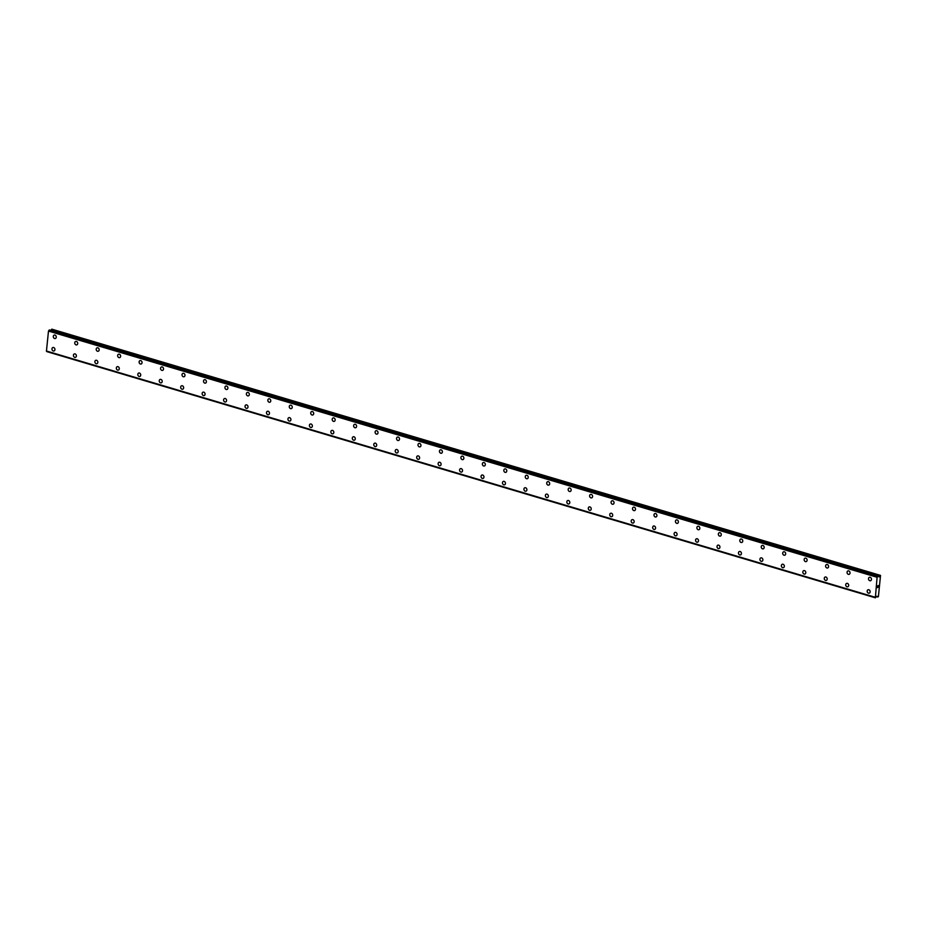 <?xml version="1.0" encoding="UTF-8"?>
<svg xmlns="http://www.w3.org/2000/svg" width="927" height="927" viewBox="0 0 927 927"><rect width="100%" height="100%" fill="white"/><g stroke="black" fill="none" stroke-linecap="round" stroke-linejoin="round"><path stroke-width="1.39" d="M55.342 338.506A1.796 1.448 72 0 1 54.229 335.076A1.796 1.448 72 0 1 55.342 338.506A1.796 1.448 72 0 1 54.229 335.076M76.79 344.879A1.796 1.448 72 0 1 75.678 341.449A1.796 1.448 72 0 1 76.79 344.879A1.796 1.448 72 0 1 75.678 341.449M98.25 351.252A1.796 1.448 72 0 1 97.138 347.822A1.796 1.448 72 0 1 98.239 351.252A1.796 1.448 72 0 1 97.138 347.822M119.699 357.625A1.796 1.448 72 0 1 118.586 354.207A1.796 1.448 72 0 1 119.699 357.625A1.796 1.448 72 0 1 118.586 354.195M141.147 363.998A1.796 1.448 72 0 1 140.047 360.58A1.796 1.448 72 0 1 141.147 363.998A1.796 1.448 72 0 1 140.035 360.58M162.607 370.371A1.796 1.448 72 0 1 161.495 366.953A1.796 1.448 72 0 1 162.607 370.371A1.796 1.448 72 0 1 161.495 366.953M184.056 376.744A1.796 1.448 72 0 1 182.943 373.326A1.796 1.448 72 0 1 184.056 376.744A1.796 1.448 72 0 1 182.943 373.326M205.504 383.118A1.796 1.448 72 0 1 204.404 379.699A1.796 1.448 72 0 1 205.504 383.118A1.796 1.448 72 0 1 204.404 379.699M226.964 389.491A1.796 1.448 72 0 1 225.852 386.072A1.796 1.448 72 0 1 226.964 389.491A1.796 1.448 72 0 1 225.852 386.072M248.413 395.864A1.796 1.448 72 0 1 247.3 392.445A1.796 1.448 72 0 1 248.413 395.864A1.796 1.448 72 0 1 247.3 392.445M269.873 402.237A1.796 1.448 72 0 1 268.76 398.819A1.796 1.448 72 0 1 269.861 402.237A1.796 1.448 72 0 1 268.76 398.819M291.321 408.61A1.796 1.448 72 0 1 290.209 405.192A1.796 1.448 72 0 1 291.321 408.622A1.796 1.448 72 0 1 290.209 405.192M312.77 414.995A1.796 1.448 72 0 1 311.669 411.565A1.796 1.448 72 0 1 312.77 414.995A1.796 1.448 72 0 1 311.657 411.565M334.23 421.368A1.796 1.448 72 0 1 333.117 417.938A1.796 1.448 72 0 1 334.23 421.368A1.796 1.448 72 0 1 333.117 417.938M355.678 427.741A1.796 1.448 72 0 1 354.566 424.311A1.796 1.448 72 0 1 355.678 427.741A1.796 1.448 72 0 1 354.566 424.311M377.138 434.114A1.796 1.448 72 0 1 376.026 430.696A1.796 1.448 72 0 1 377.127 434.114A1.796 1.448 72 0 1 376.026 430.696M398.587 440.487A1.796 1.448 72 0 1 397.474 437.069A1.796 1.448 72 0 1 398.587 440.487A1.796 1.448 72 0 1 397.474 437.069M420.035 446.86A1.796 1.448 72 0 1 418.923 443.442A1.796 1.448 72 0 1 420.035 446.86A1.796 1.448 72 0 1 418.923 443.442M441.495 453.233A1.796 1.448 72 0 1 440.383 449.815A1.796 1.448 72 0 1 441.484 453.233A1.796 1.448 72 0 1 440.383 449.815M462.944 459.607A1.796 1.448 72 0 1 461.831 456.188A1.796 1.448 72 0 1 462.944 459.607A1.796 1.448 72 0 1 461.831 456.188M484.392 465.98A1.796 1.448 72 0 1 483.28 462.561A1.796 1.448 72 0 1 484.392 465.98A1.796 1.448 72 0 1 483.291 462.561M505.852 472.353A1.796 1.448 72 0 1 504.74 468.935A1.796 1.448 72 0 1 505.852 472.353A1.796 1.448 72 0 1 504.74 468.935M527.301 478.726A1.796 1.448 72 0 1 526.188 475.308A1.796 1.448 72 0 1 527.301 478.726A1.796 1.448 72 0 1 526.188 475.308M548.761 485.099A1.796 1.448 72 0 1 547.648 481.681A1.796 1.448 72 0 1 548.749 485.111A1.796 1.448 72 0 1 547.648 481.681M570.209 491.484A1.796 1.448 72 0 1 569.097 488.054A1.796 1.448 72 0 1 570.209 491.484A1.796 1.448 72 0 1 569.097 488.054M591.658 497.857A1.796 1.448 72 0 1 590.557 494.427A1.796 1.448 72 0 1 591.658 497.857A1.796 1.448 72 0 1 590.545 494.427M613.118 504.23A1.796 1.448 72 0 1 612.005 500.8A1.796 1.448 72 0 1 613.118 504.23A1.796 1.448 72 0 1 612.005 500.812M634.566 510.603A1.796 1.448 72 0 1 633.454 507.185A1.796 1.448 72 0 1 634.566 510.603A1.796 1.448 72 0 1 633.454 507.185M656.015 516.976A1.796 1.448 72 0 1 654.914 513.558A1.796 1.448 72 0 1 656.015 516.976A1.796 1.448 72 0 1 654.902 513.558M677.475 523.349A1.796 1.448 72 0 1 676.362 519.931A1.796 1.448 72 0 1 677.475 523.349A1.796 1.448 72 0 1 676.362 519.931M698.923 529.723A1.796 1.448 72 0 1 697.811 526.304A1.796 1.448 72 0 1 698.923 529.723A1.796 1.448 72 0 1 697.811 526.304M720.383 536.096A1.796 1.448 72 0 1 719.271 532.677A1.796 1.448 72 0 1 720.372 536.096A1.796 1.448 72 0 1 719.271 532.677M741.832 542.469A1.796 1.448 72 0 1 740.719 539.05A1.796 1.448 72 0 1 741.832 542.469A1.796 1.448 72 0 1 740.719 539.05M763.28 548.842A1.796 1.448 72 0 1 762.179 545.424A1.796 1.448 72 0 1 763.28 548.842A1.796 1.448 72 0 1 762.168 545.424M784.74 555.215A1.796 1.448 72 0 1 783.628 551.797A1.796 1.448 72 0 1 784.74 555.215A1.796 1.448 72 0 1 783.628 551.797M806.189 561.6A1.796 1.448 72 0 1 805.076 558.17A1.796 1.448 72 0 1 806.189 561.6A1.796 1.448 72 0 1 805.076 558.17M827.637 567.973A1.796 1.448 72 0 1 826.536 564.543A1.796 1.448 72 0 1 827.637 567.973A1.796 1.448 72 0 1 826.536 564.543M849.097 574.346A1.796 1.448 72 0 1 847.985 570.916A1.796 1.448 72 0 1 849.097 574.346A1.796 1.448 72 0 1 847.985 570.916M870.546 580.719A1.796 1.448 72 0 1 869.433 577.301A1.796 1.448 72 0 1 870.546 580.719A1.796 1.448 72 0 1 869.433 577.301M54.009 350.962A1.796 1.448 72 0 1 52.897 347.532A1.796 1.448 72 0 1 54.009 350.962A1.796 1.448 72 0 1 52.897 347.532M75.458 357.335A1.796 1.448 72 0 1 74.345 353.917A1.796 1.448 72 0 1 75.458 357.335A1.796 1.448 72 0 1 74.357 353.905M96.918 363.708A1.796 1.448 72 0 1 95.805 360.29A1.796 1.448 72 0 1 96.918 363.708A1.796 1.448 72 0 1 95.805 360.29M118.366 370.082A1.796 1.448 72 0 1 117.254 366.663A1.796 1.448 72 0 1 118.366 370.082A1.796 1.448 72 0 1 117.254 366.663M139.815 376.455A1.796 1.448 72 0 1 138.714 373.036A1.796 1.448 72 0 1 139.815 376.455A1.796 1.448 72 0 1 138.714 373.036M161.275 382.828A1.796 1.448 72 0 1 160.162 379.41A1.796 1.448 72 0 1 161.275 382.828A1.796 1.448 72 0 1 160.162 379.41M182.723 389.201A1.796 1.448 72 0 1 181.611 385.783A1.796 1.448 72 0 1 182.723 389.201A1.796 1.448 72 0 1 181.611 385.783M204.183 395.574A1.796 1.448 72 0 1 203.071 392.156A1.796 1.448 72 0 1 204.172 395.574A1.796 1.448 72 0 1 203.071 392.156M225.632 401.947A1.796 1.448 72 0 1 224.519 398.529A1.796 1.448 72 0 1 225.632 401.947A1.796 1.448 72 0 1 224.519 398.529M247.08 408.332A1.796 1.448 72 0 1 245.968 404.902A1.796 1.448 72 0 1 247.08 408.332A1.796 1.448 72 0 1 245.979 404.902M268.54 414.705A1.796 1.448 72 0 1 267.428 411.275A1.796 1.448 72 0 1 268.54 414.705A1.796 1.448 72 0 1 267.428 411.275M289.989 421.078A1.796 1.448 72 0 1 288.876 417.648A1.796 1.448 72 0 1 289.989 421.078A1.796 1.448 72 0 1 288.876 417.648M311.437 427.451A1.796 1.448 72 0 1 310.336 424.021A1.796 1.448 72 0 1 311.437 427.451A1.796 1.448 72 0 1 310.336 424.021M332.897 433.824A1.796 1.448 72 0 1 331.785 430.406A1.796 1.448 72 0 1 332.897 433.824A1.796 1.448 72 0 1 331.785 430.406M354.346 440.198A1.796 1.448 72 0 1 353.233 436.779A1.796 1.448 72 0 1 354.346 440.198A1.796 1.448 72 0 1 353.233 436.779M375.806 446.571A1.796 1.448 72 0 1 374.693 443.152A1.796 1.448 72 0 1 375.794 446.571A1.796 1.448 72 0 1 374.693 443.152M397.254 452.944A1.796 1.448 72 0 1 396.142 449.525A1.796 1.448 72 0 1 397.254 452.944A1.796 1.448 72 0 1 396.142 449.525M418.703 459.317A1.796 1.448 72 0 1 417.602 455.899A1.796 1.448 72 0 1 418.703 459.317A1.796 1.448 72 0 1 417.59 455.899M440.163 465.69A1.796 1.448 72 0 1 439.05 462.272A1.796 1.448 72 0 1 440.163 465.69A1.796 1.448 72 0 1 439.05 462.272M461.611 472.063A1.796 1.448 72 0 1 460.499 468.645A1.796 1.448 72 0 1 461.611 472.063A1.796 1.448 72 0 1 460.499 468.645M483.071 478.436A1.796 1.448 72 0 1 481.959 475.018A1.796 1.448 72 0 1 483.06 478.436A1.796 1.448 72 0 1 481.959 475.018M504.52 484.809A1.796 1.448 72 0 1 503.407 481.391A1.796 1.448 72 0 1 504.52 484.821A1.796 1.448 72 0 1 503.407 481.391M525.968 491.194A1.796 1.448 72 0 1 524.856 487.764A1.796 1.448 72 0 1 525.968 491.194A1.796 1.448 72 0 1 524.856 487.764M547.428 497.567A1.796 1.448 72 0 1 546.316 494.137A1.796 1.448 72 0 1 547.417 497.567A1.796 1.448 72 0 1 546.316 494.137M568.877 503.94A1.796 1.448 72 0 1 567.764 500.51A1.796 1.448 72 0 1 568.877 503.94A1.796 1.448 72 0 1 567.764 500.522M590.325 510.313A1.796 1.448 72 0 1 589.224 506.895A1.796 1.448 72 0 1 590.325 510.313A1.796 1.448 72 0 1 589.213 506.895M611.785 516.687A1.796 1.448 72 0 1 610.673 513.268A1.796 1.448 72 0 1 611.785 516.687A1.796 1.448 72 0 1 610.673 513.268M633.234 523.06A1.796 1.448 72 0 1 632.121 519.641A1.796 1.448 72 0 1 633.234 523.06A1.796 1.448 72 0 1 632.121 519.641M654.694 529.433A1.796 1.448 72 0 1 653.581 526.015A1.796 1.448 72 0 1 654.682 529.433A1.796 1.448 72 0 1 653.581 526.015M676.142 535.806A1.796 1.448 72 0 1 675.03 532.388A1.796 1.448 72 0 1 676.142 535.806A1.796 1.448 72 0 1 675.03 532.388M697.591 542.179A1.796 1.448 72 0 1 696.49 538.761A1.796 1.448 72 0 1 697.591 542.179A1.796 1.448 72 0 1 696.478 538.761M719.051 548.552A1.796 1.448 72 0 1 717.938 545.134A1.796 1.448 72 0 1 719.039 548.552A1.796 1.448 72 0 1 717.938 545.134M740.499 554.925A1.796 1.448 72 0 1 739.387 551.507A1.796 1.448 72 0 1 740.499 554.925A1.796 1.448 72 0 1 739.387 551.507M761.948 561.31A1.796 1.448 72 0 1 760.847 557.88A1.796 1.448 72 0 1 761.948 561.31A1.796 1.448 72 0 1 760.835 557.88M783.408 567.683A1.796 1.448 72 0 1 782.295 564.253A1.796 1.448 72 0 1 783.408 567.683A1.796 1.448 72 0 1 782.295 564.253M804.856 574.056A1.796 1.448 72 0 1 803.744 570.626A1.796 1.448 72 0 1 804.856 574.056A1.796 1.448 72 0 1 803.744 570.626M826.316 580.429A1.796 1.448 72 0 1 825.204 577.011A1.796 1.448 72 0 1 826.305 580.429A1.796 1.448 72 0 1 825.204 577.011M847.765 586.803A1.796 1.448 72 0 1 846.652 583.384A1.796 1.448 72 0 1 847.765 586.803A1.796 1.448 72 0 1 846.652 583.384M869.213 593.176A1.796 1.448 72 0 1 868.101 589.757A1.796 1.448 72 0 1 869.213 593.176A1.796 1.448 72 0 1 868.112 589.757M877.394 587.544L877.463 586.953L877.394 587.544M877.996 587.359L877.348 587.637L877.463 586.953M877.348 587.637L878.101 586.745M877.602 586.455L877.742 585.76M878.112 586.2L878.182 585.563L878.112 586.2M878.182 585.563L878.147 586.351L877.776 585.876M878.147 586.351L878.228 585.551M875.355 597.753L877.093 577.278L878.136 576.177L879.248 576.861L880.534 575.4L878.402 596.594L876.733 596.328L875.378 597.811L46.767 351.6M46.42 351.09L875.042 597.289L46.443 351.101L48.482 331.078L49.537 329.966L878.136 576.177L49.537 329.966M880.534 575.4L51.912 329.189L50.892 330.371M877.22 577.081L48.61 330.869M877.093 577.278L48.482 331.078M874.961 597.185L46.35 350.985M880.233 575.493L51.622 329.294M880.024 575.69L51.414 329.491M879.456 576.652L878.182 576.281M879.248 576.861L878.24 576.559M877.695 576.316L49.085 330.116M877.637 576.397L49.027 330.197M877.197 577.104L48.575 330.904M876.513 596.559L877.776 596.93L876.513 596.536M875.053 597.301L46.443 351.101M877.846 596.988L876.49 596.582"/></g></svg>
